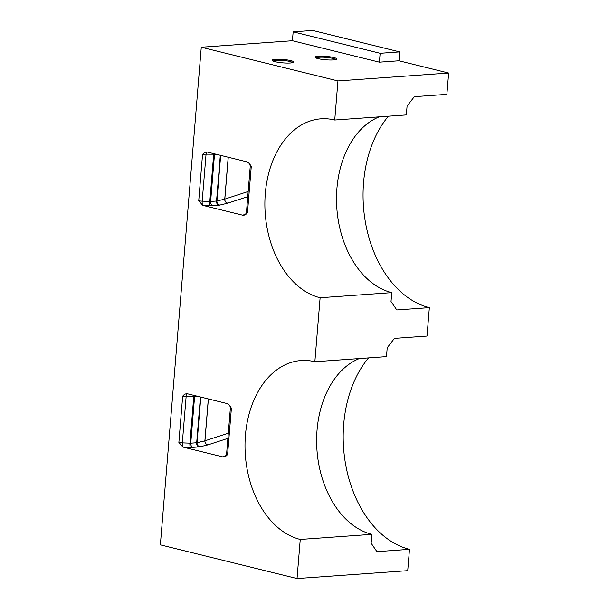 <?xml version="1.0" encoding="UTF-8"?>
<svg xmlns="http://www.w3.org/2000/svg" width="609" height="609" viewBox="0 0 609 609"><rect width="100%" height="100%" fill="white"/><g stroke="black" fill="none" stroke-linecap="round" stroke-linejoin="round"><path stroke-width="0.91" d="M388.405 116.197A108.349 74.854 85.9 0 0 366.481 227.743A108.349 74.854 85.9 0 0 429.353 307.629L427.016 336.061L394.457 338.383L387.217 347.731L386.487 356.623L314.861 361.731A90.292 62.384 85.9 0 0 301.135 360.528A90.292 62.384 85.9 0 0 245.008 445.118A90.292 62.384 85.9 0 0 300.252 539.452L297.04 578.55L407.726 570.656L409.484 549.333A108.349 74.854 -94.1 0 1 346.612 469.448A108.349 74.854 -94.1 0 1 368.529 357.902M297.04 578.55L160.357 544.857L201.274 47.228L292.427 40.727L379.407 62.171L398.941 60.778L399.671 51.894L312.691 30.45L293.157 31.843L292.427 40.727M314.861 361.731L320.121 297.748A90.292 62.384 -94.1 0 1 264.877 203.414A90.292 62.384 -94.1 0 1 321.004 118.824A90.292 62.384 -94.1 0 1 334.737 120.026L406.355 114.918L407.086 106.035L414.333 96.679L446.884 94.357L448.643 73.034L398.941 60.778M334.737 120.026L337.949 80.928L201.274 47.228M247.467 212.747C246.165 214.49 244.635 215.32 242.869 215.236A3.608 3.433 -114.8 0 0 244.673 214.962C245.077 215.236 245.678 214.338 246.47 212.267A3.608 0.571 4.7 0 0 247.467 212.747L251.266 166.539L249.621 163.76L247.254 161.918L207.136 152.029C205.37 151.945 203.84 152.775 202.538 154.526L198.74 200.734A3.608 0.571 4.7 0 0 202.196 201.168L210.623 201.48L216.926 201.008L224.751 199.128L248.183 191.492M247.756 196.654L227.873 203.14A5.42 0.853 -175.3 0 1 227.682 203.193L219.857 205.073A5.42 0.853 -175.3 0 1 218.745 205.225L212.815 205.652A5.42 0.853 -175.3 0 1 210.364 205.667L202.751 205.347L242.869 215.236L245.952 213.82M218.974 154.945L205.994 154.96L202.196 201.168A3.608 0.883 92.4 0 0 202.751 205.347L198.74 200.734M226.076 455.524L223.001 456.94L182.883 447.052L190.495 447.364A5.42 0.853 4.7 0 0 192.946 447.349L198.877 446.93A5.42 0.853 4.7 0 0 199.988 446.778L207.814 444.897A5.42 0.853 4.7 0 0 208.004 444.844L227.888 438.358M178.871 442.439L182.883 447.052A3.608 0.883 -87.6 0 1 182.327 442.872A3.608 0.571 -175.3 0 1 178.871 442.439L182.67 396.231A3.608 0.571 4.7 0 0 186.126 396.665L199.097 396.649M182.67 396.231C183.971 394.48 185.501 393.65 187.267 393.734L187.123 393.68M187.267 393.734L227.385 403.622L229.753 405.465L231.397 408.243L227.599 454.451A3.608 0.571 -175.3 0 1 226.601 453.964C225.81 456.042 225.208 456.94 224.805 456.666A3.608 3.433 65.2 0 1 223.001 456.94C224.767 457.024 226.297 456.194 227.599 454.451M409.484 549.333L376.925 551.655L371.14 543.228L371.871 534.344A90.292 62.384 85.9 0 1 316.954 449.922A90.292 62.384 85.9 0 1 359.34 358.556M300.252 539.452L371.871 534.344M337.949 80.928L448.643 73.034M293.157 31.843L380.138 53.288L399.671 51.894M429.353 307.629L396.794 309.951L391.016 301.524L391.747 292.64L320.121 297.748M333.717 57.528A10.833 1.705 4.7 0 0 320.593 56.173A10.833 1.705 4.7 0 0 315.492 57.703A10.833 1.705 4.7 0 0 318.096 58.647A10.833 1.705 4.7 0 0 336.244 59.416A10.833 1.705 4.7 0 0 333.717 57.528M290.744 60.595A10.833 1.705 4.7 0 0 277.613 59.233A10.833 1.705 4.7 0 0 272.512 60.771A10.833 1.705 4.7 0 0 275.116 61.707A10.833 1.705 4.7 0 0 293.272 62.476A10.833 1.705 4.7 0 0 290.744 60.595M380.138 53.288L379.407 62.171M379.209 116.852A90.292 62.384 -94.1 0 0 336.83 208.217A90.292 62.384 -94.1 0 0 391.747 292.64M335.277 59.69A9.478 1.492 4.7 0 0 335.293 59.636A9.478 1.492 4.7 0 0 332.681 58.373A9.478 1.492 4.7 0 0 322.389 57.185A9.478 1.492 4.7 0 0 316.391 58.083A9.478 1.492 4.7 0 0 316.398 58.137M292.305 62.757A9.478 1.492 4.7 0 0 292.32 62.697A9.478 1.492 4.7 0 0 289.709 61.433A9.478 1.492 4.7 0 0 279.409 60.253A9.478 1.492 4.7 0 0 273.418 61.144A9.478 1.492 4.7 0 0 273.426 61.205M229.753 405.465L230.4 407.756A3.608 0.571 4.7 0 0 231.397 408.243M206.915 151.984A3.608 0.883 92.4 0 0 205.994 154.96A3.608 0.571 -175.3 0 1 202.538 154.526M251.266 166.539A3.608 0.571 -175.3 0 1 250.269 166.059L249.621 163.76M228.306 433.189L204.883 440.832L197.057 442.713L190.754 443.185L182.327 442.872L186.126 396.665A3.608 0.883 -87.6 0 1 187.047 393.688M210.364 205.667A3.608 0.883 92.4 0 1 209.808 201.488L213.607 155.28A3.608 0.883 92.4 0 1 213.843 153.681M219.857 205.073A3.608 3.22 76.5 0 1 216.926 201.008L220.679 155.371M227.682 203.193A3.608 3.22 76.5 0 1 224.751 199.128L228.2 157.221M227.873 203.14A3.608 3.342 71.9 0 1 224.812 199.105L228.261 157.236M212.815 205.652A3.608 2.497 85.9 0 1 210.623 201.48L214.421 155.272A3.608 2.497 85.9 0 1 214.749 153.91M218.745 205.225A3.608 2.497 85.9 0 1 216.553 201.061L220.321 155.28M208.004 444.844A3.608 3.342 -108.1 0 1 204.944 440.809L208.385 398.941M200.81 397.076L197.057 442.713A3.608 3.22 -103.5 0 0 199.988 446.778M208.324 398.925L204.883 440.832A3.608 3.22 -103.5 0 0 207.814 444.897M200.445 396.984L196.684 442.758A3.608 2.497 -94.1 0 0 198.877 446.93M193.966 395.386A3.608 0.883 -87.6 0 0 193.731 396.984L189.932 443.192A3.608 0.883 -87.6 0 0 190.495 447.364M194.872 395.606A3.608 2.497 -94.1 0 0 194.553 396.977L190.754 443.185A3.608 2.497 -94.1 0 0 192.946 447.349M246.47 212.267L250.269 166.059M230.4 407.756L226.601 453.964"/></g></svg>
